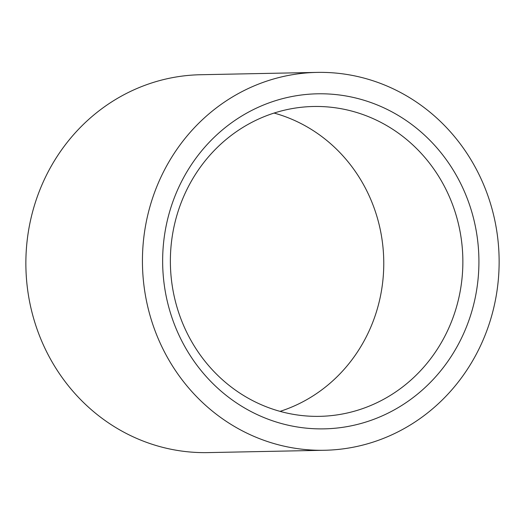 <?xml version="1.0" encoding="UTF-8"?>
<svg xmlns="http://www.w3.org/2000/svg" width="525" height="525" viewBox="0 0 525 525"><rect width="100%" height="100%" fill="white"/><g stroke="black" fill="none" stroke-linecap="round" stroke-linejoin="round"><path stroke-width="0.79" d="M472.001 212.671A167.554 158.137 -91.1 0 1 367.06 421.667A167.554 158.137 -91.1 0 1 169.562 309.993A167.554 158.137 -91.1 0 1 274.503 101.003A167.554 158.137 -91.1 0 1 472.001 212.671M176.768 306.416A154.96 146.252 88.9 0 0 319.725 416.345A154.96 146.252 88.9 0 0 456.468 216.418A154.96 146.252 88.9 0 0 313.517 106.49A154.96 146.252 88.9 0 0 176.768 306.416M280.055 411.364A154.96 146.252 88.9 0 0 377.37 218A154.96 146.252 88.9 0 0 274.083 113.059M317.002 72.397L200.432 74.734A188.974 178.356 88.9 0 0 33.666 318.544A188.974 178.356 88.9 0 0 207.998 452.602L324.568 450.266A188.974 178.356 88.9 0 0 491.334 206.456A188.974 178.356 88.9 0 0 317.002 72.397A188.974 178.356 88.9 0 0 150.235 316.214A188.974 178.356 88.9 0 0 324.568 450.266"/></g></svg>
